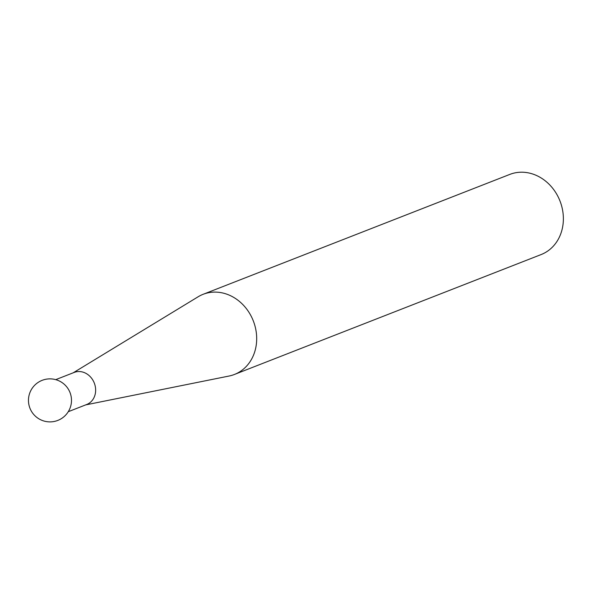 <?xml version="1.0" encoding="UTF-8"?>
<svg xmlns="http://www.w3.org/2000/svg" width="593" height="593" viewBox="0 0 593 593"><rect width="100%" height="100%" fill="white"/><g stroke="black" fill="none" stroke-linecap="round" stroke-linejoin="round"><path stroke-width="0.89" d="M68.262 411.705L86.748 404.478A17.212 14.825 -111.4 0 0 95.636 389.549A17.212 14.825 -111.4 0 0 85.74 373.256A17.212 14.825 -111.4 0 0 74.214 372.419L55.735 379.646M73.176 372.827L198.114 296.789A43.022 37.07 68.6 0 1 203.11 294.313A43.022 37.07 68.6 0 1 231.93 296.411A43.022 37.07 68.6 0 1 256.665 337.143A43.022 37.07 68.6 0 1 234.443 374.457A43.022 37.07 68.6 0 1 229.091 376.029L85.711 404.886M234.443 374.457L541.127 254.56A43.022 37.07 -111.4 0 0 563.35 217.246A43.022 37.07 -111.4 0 0 538.614 176.514A43.022 37.07 -111.4 0 0 509.795 174.416L203.11 294.313M29.65 393.337A21.511 21.511 0 0 0 42.941 420.704A21.511 21.511 0 0 0 64.889 384.872A21.511 21.511 0 0 0 29.65 393.337"/></g></svg>
